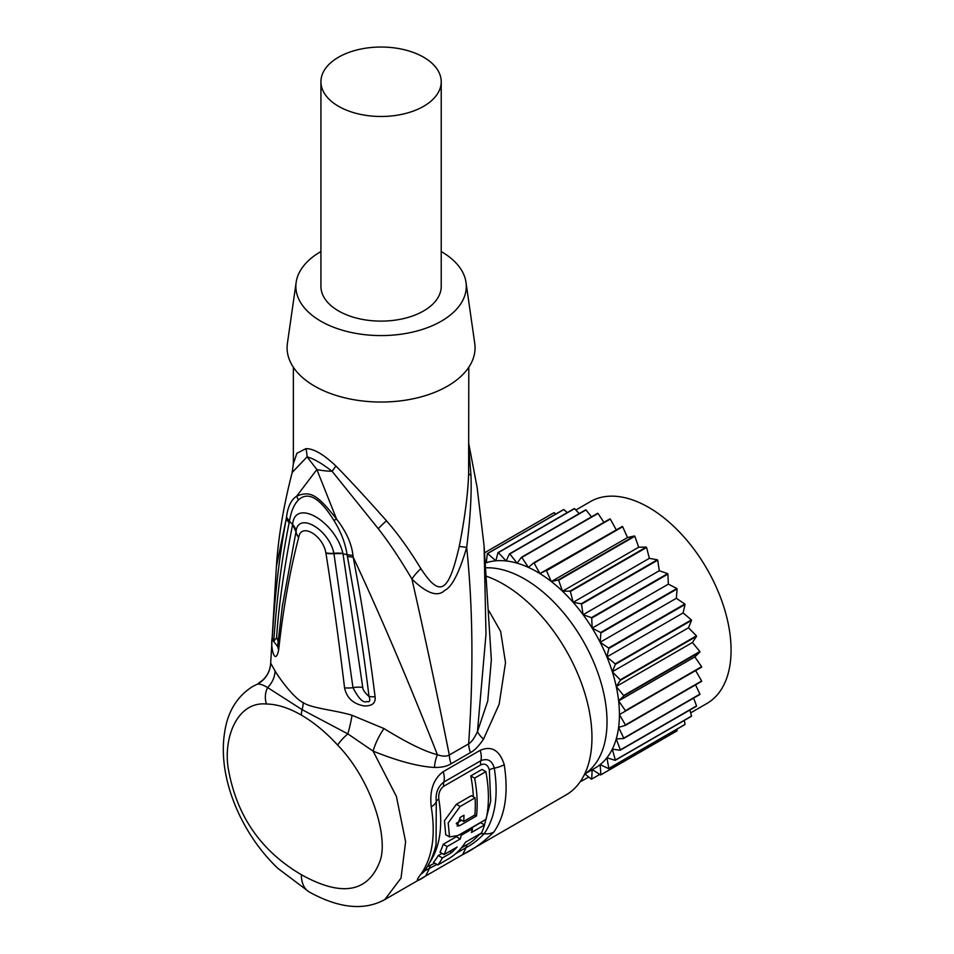 <?xml version="1.0" encoding="UTF-8"?>
<svg xmlns="http://www.w3.org/2000/svg" width="954" height="954" viewBox="0 0 954 954"><rect width="100%" height="100%" fill="white"/><g stroke="black" fill="none" stroke-linecap="round" stroke-linejoin="round"><path stroke-width="1.43" d="M485.848 567.821A116.543 67.281 60 0 1 524.617 579.006A116.543 67.281 60 0 1 600.245 680.035A116.543 67.281 60 0 1 584.695 773.98M533.751 562.86L609.952 518.869A125.308 72.349 60 0 1 610.31 519.071L534.109 563.063A125.308 72.349 -120 0 0 533.751 562.86L528.409 567.391A116.543 67.281 -120 0 0 517.092 563.17L521.456 557.291A125.308 72.349 -120 0 1 521.814 557.422L528.409 567.391A116.543 67.281 -120 0 1 537.019 571.851A116.543 67.281 60 0 1 539.904 573.569A116.543 67.281 60 0 1 551.329 581.558A116.543 67.281 60 0 1 562.49 591.206A116.543 67.281 60 0 1 573.151 602.332A116.543 67.281 60 0 1 583.109 614.722A116.543 67.281 60 0 1 592.16 628.126A116.543 67.281 60 0 1 600.149 642.28A116.543 67.281 60 0 1 606.911 656.924A116.543 67.281 60 0 1 612.301 671.759A116.543 67.281 60 0 1 616.236 686.51A116.543 67.281 60 0 1 618.621 700.868A116.543 67.281 60 0 1 619.432 714.582A116.543 67.281 60 0 1 618.621 727.353A116.543 67.281 60 0 1 616.236 738.956A116.543 67.281 60 0 1 612.301 749.164A116.543 67.281 60 0 1 606.911 757.774A116.543 67.281 60 0 1 600.149 764.607A116.543 67.281 60 0 1 595.296 767.922L584.647 774.064M608.604 768.638A125.308 72.349 -120 0 0 608.819 768.423L685.02 724.42A125.308 72.349 60 0 1 684.805 724.635L608.604 768.638L600.149 764.607L600.889 774.791A125.308 72.349 -120 0 1 600.638 774.946L592.315 769.639M600.638 774.946L676.839 730.955A125.308 72.349 60 0 0 677.09 730.8L600.889 774.791M676.97 729.166L677.09 730.8M615.175 760.338A125.308 72.349 -120 0 0 615.342 760.064L691.543 716.072A125.308 72.349 60 0 1 691.376 716.347L615.175 760.338L606.911 757.774L608.819 768.423M684.304 720.425L685.02 724.42M620.219 750.226A125.308 72.349 -120 0 0 620.35 749.904L696.551 705.912A125.308 72.349 60 0 1 696.432 706.234L620.219 750.226L612.301 749.164L615.342 760.064M689.861 710.026L691.543 716.072M623.654 738.491A125.308 72.349 -120 0 0 623.737 738.134L699.938 694.13A125.308 72.349 60 0 1 699.854 694.5L623.654 738.491L616.236 738.956L620.35 749.904M693.618 698.101L696.551 705.912M625.407 725.374A125.308 72.349 -120 0 0 625.43 724.968L701.631 680.977A125.308 72.349 60 0 1 701.607 681.383L625.407 725.374L618.621 727.353L623.737 738.134M695.549 684.877L699.938 694.13M625.43 711.112A125.308 72.349 -120 0 0 625.407 710.682L701.607 666.679A125.308 72.349 60 0 1 701.631 667.12L619.432 714.582L625.43 724.968M619.432 714.582L695.633 670.579L701.631 680.977M623.737 695.991A125.308 72.349 -120 0 0 623.654 695.538L699.854 651.546A125.308 72.349 60 0 1 699.938 651.999L623.737 695.991L618.621 700.868L625.407 710.682M618.621 700.868L694.834 656.877L701.607 666.679M699.938 651.999L694.834 656.877M620.35 680.309A125.308 72.349 -120 0 0 620.219 679.844L696.432 635.853A125.308 72.349 60 0 1 696.551 636.318L620.35 680.309L616.236 686.51L623.654 695.538M616.236 686.51L692.437 642.507L699.854 651.546M696.551 636.318L692.437 642.507M615.342 664.366A125.308 72.349 -120 0 0 615.175 663.901L691.376 619.909A125.308 72.349 60 0 1 691.543 620.374L615.342 664.366L612.301 671.759L620.219 679.844M612.301 671.759L688.502 627.768L696.432 635.853M691.543 620.374L688.502 627.768M608.819 648.481A125.308 72.349 -120 0 0 608.604 648.016L684.805 604.025A125.308 72.349 60 0 1 685.02 604.49L608.819 648.481L606.911 656.924L615.175 663.901M606.911 656.924L683.112 612.933L691.376 619.909M685.02 604.49L683.112 612.933M600.889 632.955A125.308 72.349 -120 0 0 600.638 632.502L676.839 588.511A125.308 72.349 60 0 1 677.09 588.952L600.889 632.955L600.149 642.28L608.604 648.016M600.149 642.28L676.35 598.289L684.805 604.025M677.09 588.952L676.35 598.289M591.718 618.085A125.308 72.349 -120 0 0 591.432 617.655L667.633 573.664A125.308 72.349 60 0 1 667.919 574.093L591.718 618.085L592.16 628.126L600.638 632.502M592.16 628.126L668.36 584.134L676.839 588.511M667.919 574.093L668.36 584.134M581.487 604.168A125.308 72.349 -120 0 0 581.165 603.775L657.366 559.783A125.308 72.349 60 0 1 657.688 560.177L581.487 604.168L583.109 614.722L591.432 617.655M583.109 614.722L659.309 570.731L667.633 573.664M657.688 560.177L659.309 570.731M570.385 591.48A125.308 72.349 -120 0 0 570.051 591.122L646.252 547.131A125.308 72.349 60 0 1 646.585 547.477L570.385 591.48L573.151 602.332L581.165 603.775M573.151 602.332L649.352 558.34L657.366 559.783M646.585 547.477L649.352 558.34M558.639 580.259A125.308 72.349 -120 0 0 558.281 579.949L634.482 535.957A125.308 72.349 60 0 1 634.839 536.255L558.639 580.259L562.49 591.206L570.051 591.122M562.49 591.206L638.691 547.214L646.252 547.131M634.839 536.255L638.691 547.214M546.463 570.719A125.308 72.349 -120 0 0 546.105 570.468L622.306 526.477A125.308 72.349 60 0 1 622.664 526.727L546.463 570.719L551.329 581.558L558.281 579.949M551.329 581.558L627.529 537.555L634.482 535.957M622.664 526.727L627.529 537.555M534.109 563.063L539.904 573.569L546.105 570.468M539.904 573.569L622.306 526.477M610.31 519.071L616.105 529.577M498.346 552.616A125.308 72.349 -120 0 0 498.012 552.616L574.225 508.613A125.308 72.349 60 0 1 574.546 508.625L498.346 552.616L506.157 560.952L509.472 553.857A125.308 72.349 -120 0 1 509.818 553.916L517.092 563.17A116.543 67.281 -120 0 0 506.157 560.952A116.543 67.281 -120 0 0 495.818 560.809A116.543 67.281 -120 0 0 486.29 562.729A116.543 67.281 -120 0 0 485.479 563.003M509.472 553.857L585.673 509.853A125.308 72.349 60 0 1 586.018 509.925L591.48 516.865M509.818 553.916L586.018 509.925M575.858 510.02L590.395 501.613A116.543 67.281 60 0 1 648.672 507.385A116.543 67.281 60 0 1 724.801 610.083A116.543 67.281 60 0 1 706.938 703.468L690.648 712.865M574.546 508.625L579.197 513.586M487.625 553.547A125.308 72.349 -120 0 0 487.327 553.606L563.528 509.603A125.308 72.349 60 0 1 563.826 509.543L487.625 553.547L495.818 560.809L498.012 552.616M563.826 509.543L567.296 512.62M485.407 562.097L486.29 562.729L487.327 553.606M484.656 552.76L554.071 512.68L555.908 514.003M484.656 552.724L553.797 512.799A125.308 72.349 60 0 1 554.071 512.68M581.845 779.227L581.487 781.171A125.308 72.349 -120 0 1 581.165 781.195L580.807 780.849M581.487 781.171L588.725 776.997M592.16 769.735L591.718 779.072A125.308 72.349 -120 0 1 591.432 779.168L584.897 773.932M591.718 779.072L599.792 774.409M521.456 557.291L597.657 513.3A125.308 72.349 60 0 1 598.015 513.431L603.918 522.351M521.814 557.422L598.015 513.431M344.549 687.786C338.932 640.981 332.731 596.119 325.934 553.177L325.898 552.891C322.786 535.087 301.13 522.506 298.745 537.209L298.685 537.424C289.777 571.494 283.111 608.926 278.699 649.734C275.134 667.12 270.042 646.645 272.26 637.415C274.955 593.948 279.629 554.31 286.295 518.475L276.374 566.771C278.27 537.317 283.553 505.87 292.198 472.433L307.093 456.847C313.472 458.552 321.808 463.37 332.099 471.288L378.297 528.731C389.053 542.48 400.263 559.259 411.913 579.042C424.709 635.209 437.171 693.868 449.298 755.008A25.066 14.465 -120 0 0 451.063 763.796C447.068 766.336 441.535 767.553 434.475 767.457C418.341 766.551 397.89 761.113 373.086 751.12L396.399 796.423L405.605 841.702L401.026 878.085L384.832 899.562L566.008 794.956A125.308 72.349 -120 0 0 585.219 694.548A125.308 72.349 -120 0 0 503.354 584.122A125.308 72.349 -120 0 0 486.48 576.264M488.782 610.572L500.659 631.465L505.513 662.708L499.133 704.326L483.511 739.147C478.932 745.968 474.555 750.452 470.405 752.623L451.063 763.796M480.16 750.333C491.584 745.468 499.61 750.238 504.237 764.655C508.649 793.239 505.191 815.706 493.838 832.055C483.797 841.929 473.387 849.465 462.607 854.665L425.675 875.975C416.564 882.271 414.978 881.663 420.929 874.15C432.389 857.741 435.823 835.299 431.244 806.798C429.407 790.783 433.378 779.072 443.157 771.691L480.16 750.333A17.649 10.184 60 0 1 480.792 760.732C487.542 757.989 492.049 760.457 494.303 768.137C498.596 795.946 495.233 817.805 484.191 833.689C478.276 839.83 472.266 844.445 466.172 847.534L455.762 853.544M293.355 367.254L293.355 463.871L296.849 453.329L305.888 448.666C313.532 448.499 323.537 454.271 335.903 465.993C349.796 480.148 366.67 498.429 386.525 520.836C397.854 533.715 409.314 549.659 420.905 568.656A37.588 25.794 137.8 0 0 411.913 579.042C426.724 593.495 437.659 597.287 444.707 590.419C451.922 587.08 459.244 572.758 466.673 547.429C472.934 607.352 473.589 672.82 468.641 743.846C471.574 742.081 474.52 737.991 477.465 731.575L485.991 634.219L484.083 545.819L491.346 659.894L487.744 701.035L477.465 731.575A25.066 9.623 -151.2 0 0 483.511 739.147M484.083 545.819L477.06 487.077L468.796 443.837M420.905 568.656C440.032 597.967 448.499 592.887 459.232 546.523A37.588 3.148 14.5 0 1 466.673 547.429C470.274 518.833 471.705 494.768 470.966 475.235L468.796 448.428M335.903 465.993A37.588 3.84 130.4 0 1 332.099 471.288A52.625 17.434 172.2 0 1 316.871 469.559L336.631 519.214C346.266 531.652 351.704 543.744 352.956 555.502L353.147 557.064C380.98 616.689 409.063 682.563 437.409 754.709C442.489 756.486 446.448 756.594 449.298 755.008L468.641 743.846A25.066 14.465 -120 0 0 470.405 752.623M384.009 728.57L352.002 715.273A25.066 3.78 -75.4 0 1 347.816 733.864L373.086 751.12A25.066 7.62 -63.8 0 1 384.009 728.57C407.06 742.844 424.852 751.561 437.409 754.709A25.066 15.455 -82.5 0 0 434.475 767.457M375.089 696.778A17.542 9.397 174.3 0 1 368.995 696.42C364.917 692.842 362.83 689.837 362.747 687.405L342.999 553.809L347.101 554.668L347.411 556.337A17.542 8.192 171.5 0 0 353.147 557.064C361.733 601.664 369.043 648.231 375.089 696.778C375.84 703.098 372.167 706.151 364.07 705.924C353.099 703.873 346.588 697.815 344.537 687.739M352.002 715.273C335.379 710.146 311.719 708.417 303.205 702.645C293.427 697.875 278.783 677.471 275.014 670.829L270.674 663.137A25.066 24.995 4.2 0 1 270.638 663.865A25.066 24.995 4.2 0 1 270.638 663.877A25.066 24.995 4.2 0 1 257.222 684.233L252.738 686.439L257.222 684.233C259.464 683.672 262.922 684.781 267.621 687.572A17.542 14.012 90.1 0 0 266.464 704.016C277.161 704.183 288.776 707.88 301.333 715.083C313.914 722.381 326.006 732.386 337.633 745.098C371.714 780.002 389.208 838.84 379.644 862.022C370.08 886.385 348.711 901.053 301.333 874.699C251.737 845.542 234.553 804.139 228.185 768.185C223.296 737.013 237.582 701.178 266.464 704.016M275.014 670.829A25.066 21.25 -30.2 0 1 267.621 687.572L302.108 709.657A17.542 10.124 120 0 0 301.333 715.083M337.633 745.098A17.542 3.959 137.9 0 1 347.816 733.864L302.108 709.657A25.066 14.465 -60 0 0 303.205 702.645M277.578 646.49L273.691 641.398C277.852 587.211 282.193 557.804 289.145 522.697A17.542 11.842 9.7 0 1 286.295 518.475L286.51 517.14C287.774 506.777 291.161 499.789 296.682 496.152L316.871 469.559L307.093 456.847A37.588 33.402 97 0 0 305.888 448.666M459.232 546.523C464.92 517.545 468.056 493.182 468.629 473.434L468.796 367.254M296.157 282.324A85.204 49.191 180 0 0 345.241 331.026A85.204 49.191 180 0 0 441.332 321.176A85.204 49.191 0 0 0 465.993 282.324L474.734 343.297A93.981 54.259 0 0 1 447.533 386.143A93.981 54.259 180 0 1 341.556 397.007A93.981 54.259 180 0 1 287.416 343.297L296.157 282.324A85.204 49.191 180 0 1 320.818 251.606A85.204 49.191 0 0 1 320.926 251.546M465.993 282.324A85.204 49.191 0 0 0 441.225 251.546M441.225 81.758L441.225 286.391A60.15 34.726 180 0 1 423.612 310.944A60.15 34.726 180 0 1 358.06 318.469A60.15 34.726 180 0 1 320.926 286.391L320.926 81.758A60.15 34.726 180 0 1 338.539 57.204A60.15 34.726 180 0 1 404.091 49.68A60.15 34.726 180 0 1 441.225 81.758A60.15 34.726 180 0 1 423.612 106.311A60.15 34.726 180 0 1 358.06 113.836A60.15 34.726 180 0 1 320.926 81.758M347.411 556.337C354.852 598.444 361.566 635.137 368.995 696.42C370.534 700.665 369.842 702.371 366.896 701.524C363.331 703.36 358.692 698.733 352.98 687.655L333.948 553.642L342.951 553.523C335.259 521.134 294.881 497.821 292.628 524.473L289.432 521.361C291.006 511.582 294.023 504.427 298.471 499.908A17.542 15.24 45 0 1 296.682 496.152C310.277 490.428 317.467 494.589 336.631 519.214A17.542 2.969 149 0 1 333.817 520.312C340.805 531.461 345.241 542.909 347.101 554.668L352.956 555.502M298.471 499.908C308.13 491.071 319.912 497.869 333.817 520.312M362.747 687.405A17.542 9.027 -7.7 0 0 352.98 687.655A17.542 8.98 -5.3 0 1 344.549 687.81M325.946 553.201A17.542 7.477 -7 0 0 333.948 553.642L333.9 553.332C328.951 529.243 298.113 511.38 296.038 531.473L282.181 607.161M325.898 552.891A17.542 7.477 -7 0 0 333.9 553.332A17.542 7.334 -10.6 0 1 342.951 553.523M298.745 537.209A17.542 11.484 -167 0 1 296.038 531.473A17.542 12.223 -165.9 0 0 292.628 524.473M298.685 537.424A17.542 11.448 -167.2 0 1 295.978 531.724L292.58 524.688C283.743 570.337 278.425 607.996 276.612 637.677L273.691 641.398A17.542 11.281 3.6 0 1 272.26 637.415M278.699 649.734A17.542 11.114 -174.6 0 1 277.745 645.321A17.542 11.114 -174.6 0 1 277.745 645.298A17.542 11.114 -174.6 0 1 277.745 645.274M289.145 522.697L289.432 521.361L286.51 517.14M276.612 637.677A17.542 11.687 -174.6 0 1 278.091 641.839M431.244 806.81A17.649 7.882 -9.7 0 0 436.288 801.634C435.334 793.203 437.838 786.692 443.789 782.101L480.792 760.732A8.825 5.092 60 0 0 480.804 764.858C484.966 763.081 487.804 764.75 489.33 769.89L490.714 801.145L483.988 826.724M436.908 864.419L424.399 871.062M428.918 863.632C439.913 847.903 443.205 826.379 438.804 799.058C438.327 793.323 439.985 789.041 443.801 786.227A8.825 5.092 60 0 1 443.789 782.101A17.649 10.184 60 0 0 443.157 771.691M479.731 833.999L479.361 834.511C474.782 839.365 470.799 842.656 467.412 844.385A8.825 5.092 -120 0 0 466.172 847.534L462.607 854.665M434.809 863.215L427.428 866.506M473.327 796.817A120.013 69.296 -120 0 0 470.775 775.9L482.008 769.413L485.872 771.643L474.639 778.13A125.308 72.349 60 0 1 476.511 815.956L459.661 825.687L457.145 826.021L460.257 817.375L464.002 815.217A125.308 72.349 60 0 1 463.62 821.477L474.853 814.99L476.511 815.956M474.853 814.99A125.308 72.349 -120 0 0 475.092 797.842L471.336 795.672L456.358 804.317L444.445 820.762L445.733 834.714L449.537 836.908L458.003 835.525L486.075 819.319A125.308 72.349 -120 0 0 485.872 771.643M463.62 821.477L459.852 819.307A120.013 69.296 -120 0 0 460.007 817.542M456.358 823.23L461.509 820.261M438.232 855.535L442.406 857.932A125.308 72.349 60 0 1 437.862 864.98L433.438 862.416A120.013 69.296 -120 0 0 438.232 855.535L441.976 853.377M443.216 844.278L447.128 846.544A125.308 72.349 60 0 1 444.075 854.581L439.997 852.232A120.013 69.296 -120 0 0 443.216 844.278L456.31 836.718A120.013 69.296 -120 0 0 456.441 836.348M471.288 828.072L480.649 822.67L484.572 824.936L471.467 832.496A125.308 72.349 -120 0 0 472.516 828.776L461.283 835.263A125.308 72.349 60 0 1 460.233 838.983L447.128 846.544M470.775 775.9L474.639 778.13M475.092 797.842L460.114 806.488L448.189 822.932L449.537 836.908M437.862 864.98L447.223 859.566C454.617 855.476 460.722 849.68 465.54 842.191L481.508 832.961A125.308 72.349 -120 0 0 484.572 824.936M444.075 854.581L457.181 847.009L451.755 852.53L442.406 857.932M456.31 836.718L460.233 838.983M459.876 834.452L461.283 835.263M471.109 827.965L472.516 828.776M252.738 686.439C237.057 696.384 227.696 711.636 224.667 732.195C222.902 742.868 222.866 754.495 224.56 767.076C226.957 783.496 232.12 799.881 240.038 816.219C249.841 836.181 262.41 853.532 277.757 868.271L309.179 891.942A37.588 21.703 -60.4 0 1 301.333 874.699M470.966 475.235A37.588 5.545 2.5 0 1 468.629 473.434M378.297 528.731A37.588 16.981 129.2 0 1 386.525 520.836M504.237 764.655A17.649 7.811 170.7 0 1 494.303 768.137A8.825 3.911 170.6 0 0 489.33 769.89M493.838 832.055A17.649 13.988 -144.1 0 1 484.191 833.689A8.825 7 -144.1 0 0 479.361 834.511M425.675 875.975L429.24 868.855A8.825 5.092 -120 0 1 430.481 865.707M420.929 874.15A17.649 13.905 36.1 0 0 424.435 871.026M423.636 871.992L424.447 871.014C429.932 863.418 433.796 854.593 436.061 844.529L436.288 801.634A8.825 3.935 -9.6 0 1 438.804 799.058M443.801 786.227L480.804 764.858M467.412 844.385L461.939 847.546M456.358 804.317L460.114 806.488M456.298 823.743L459.661 825.687M449.692 851.338L451.755 852.53M276.374 566.771L270.638 663.865C269.922 671.008 266.893 676.732 261.563 681.061L258.772 682.957M309.179 891.942C338.897 908.387 364.118 910.927 384.832 899.562M292.198 472.433L293.355 463.871M282.563 604.359L277.566 646.55"/></g></svg>
